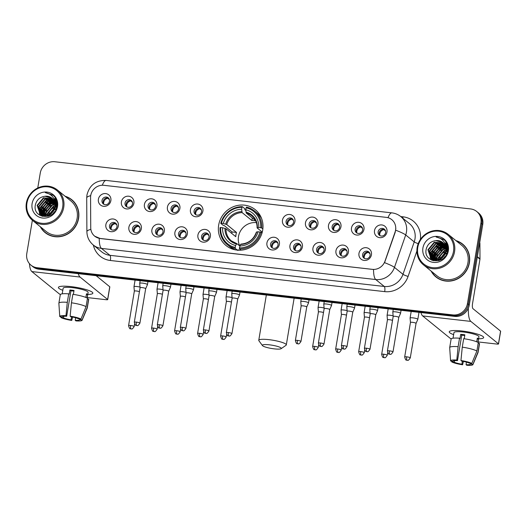 <?xml version="1.0" encoding="UTF-8"?>
<svg xmlns="http://www.w3.org/2000/svg" width="527" height="527" viewBox="0 0 527 527"><rect width="100%" height="100%" fill="white"/><g stroke="black" fill="none" stroke-linecap="round" stroke-linejoin="round"><path stroke-width="0.79" d="M218.665 225.121A23.129 21.785 -50.9 0 0 226.09 245.569A23.129 21.785 -50.9 0 0 248.224 248.415A23.129 21.785 -50.9 0 0 262.69 230.121A23.129 21.785 -50.9 0 0 255.266 209.674A23.129 21.785 -50.9 0 0 233.125 206.828A23.129 21.785 -50.9 0 0 218.665 225.121M141.341 228.659A6.548 6.166 129.1 0 1 134.049 234.304A6.548 6.166 129.1 0 1 128.884 227.242A6.548 6.166 129.1 0 1 136.177 221.59A6.548 6.166 129.1 0 1 141.341 228.659M132.514 228.448A3.926 3.702 -50.9 0 0 137.534 232.4A3.926 3.702 -50.9 0 0 138.726 225.826A3.926 3.702 -50.9 0 0 132.514 228.448M164.352 231.267A6.548 6.166 129.1 0 1 157.059 236.919A6.548 6.166 129.1 0 1 151.895 229.851A6.548 6.166 129.1 0 1 159.187 224.199A6.548 6.166 129.1 0 1 164.352 231.267M155.524 231.057A3.926 3.702 -50.9 0 0 160.544 235.016A3.926 3.702 -50.9 0 0 161.736 228.435A3.926 3.702 -50.9 0 0 155.524 231.057M187.362 233.876A6.548 6.166 129.1 0 1 180.069 239.528A6.548 6.166 129.1 0 1 174.905 232.466A6.548 6.166 129.1 0 1 182.197 226.814A6.548 6.166 129.1 0 1 187.362 233.876M178.528 233.672A3.926 3.702 -50.9 0 0 183.548 237.624A3.926 3.702 -50.9 0 0 184.746 231.05A3.926 3.702 -50.9 0 0 178.528 233.672M210.372 236.491A6.548 6.166 129.1 0 1 203.079 242.143A6.548 6.166 129.1 0 1 197.915 235.075A6.548 6.166 129.1 0 1 205.207 229.423A6.548 6.166 129.1 0 1 210.372 236.491M201.538 236.28A3.926 3.702 -50.9 0 0 206.558 240.24A3.926 3.702 -50.9 0 0 207.757 233.659A3.926 3.702 -50.9 0 0 201.538 236.28M279.396 244.324A6.548 6.166 129.1 0 1 272.103 249.976A6.548 6.166 129.1 0 1 266.939 242.914A6.548 6.166 129.1 0 1 274.231 237.262A6.548 6.166 129.1 0 1 279.396 244.324M270.568 244.12A3.926 3.702 -50.9 0 0 275.588 248.072A3.926 3.702 -50.9 0 0 276.78 241.498A3.926 3.702 -50.9 0 0 270.568 244.12M302.406 246.939A6.548 6.166 129.1 0 1 295.113 252.591A6.548 6.166 129.1 0 1 289.949 245.523A6.548 6.166 129.1 0 1 297.241 239.871A6.548 6.166 129.1 0 1 302.406 246.939M293.572 246.728A3.926 3.702 -50.9 0 0 298.592 250.687A3.926 3.702 -50.9 0 0 299.791 244.106A3.926 3.702 -50.9 0 0 293.572 246.728M325.416 249.548A6.548 6.166 129.1 0 1 318.124 255.2A6.548 6.166 129.1 0 1 312.959 248.138A6.548 6.166 129.1 0 1 320.251 242.486A6.548 6.166 129.1 0 1 325.416 249.548M316.582 249.343A3.926 3.702 -50.9 0 0 321.602 253.296A3.926 3.702 -50.9 0 0 322.801 246.715A3.926 3.702 -50.9 0 0 316.582 249.343M348.426 252.163A6.548 6.166 129.1 0 1 341.134 257.815A6.548 6.166 129.1 0 1 335.962 250.747A6.548 6.166 129.1 0 1 343.261 245.095A6.548 6.166 129.1 0 1 348.426 252.163M339.592 251.952A3.926 3.702 -50.9 0 0 344.612 255.905A3.926 3.702 -50.9 0 0 345.811 249.33A3.926 3.702 -50.9 0 0 339.592 251.952M371.436 254.772A6.548 6.166 129.1 0 1 364.137 260.424A6.548 6.166 129.1 0 1 358.973 253.355A6.548 6.166 129.1 0 1 366.265 247.71A6.548 6.166 129.1 0 1 371.436 254.772M362.602 254.567A3.926 3.702 -50.9 0 0 367.622 258.52A3.926 3.702 -50.9 0 0 368.814 251.939A3.926 3.702 -50.9 0 0 362.602 254.567M118.338 226.043A6.548 6.166 129.1 0 1 111.039 231.696A6.548 6.166 129.1 0 1 105.874 224.627A6.548 6.166 129.1 0 1 113.167 218.982A6.548 6.166 129.1 0 1 118.338 226.043M109.504 225.839A3.926 3.702 -50.9 0 0 114.524 229.792A3.926 3.702 -50.9 0 0 115.716 223.211A3.926 3.702 -50.9 0 0 109.504 225.839M133.871 203.27A6.548 6.166 129.1 0 1 126.572 208.923A6.548 6.166 129.1 0 1 121.408 201.861A6.548 6.166 129.1 0 1 128.7 196.209A6.548 6.166 129.1 0 1 133.871 203.27M125.037 203.066A3.926 3.702 -50.9 0 0 130.057 207.019A3.926 3.702 -50.9 0 0 131.249 200.444A3.926 3.702 -50.9 0 0 125.037 203.066M156.881 205.886A6.548 6.166 129.1 0 1 149.582 211.538A6.548 6.166 129.1 0 1 144.418 204.469A6.548 6.166 129.1 0 1 151.71 198.817A6.548 6.166 129.1 0 1 156.881 205.886M148.047 205.675A3.926 3.702 -50.9 0 0 153.067 209.634A3.926 3.702 -50.9 0 0 154.259 203.053A3.926 3.702 -50.9 0 0 148.047 205.675M179.885 208.494A6.548 6.166 129.1 0 1 172.592 214.146A6.548 6.166 129.1 0 1 167.428 207.085A6.548 6.166 129.1 0 1 174.72 201.433A6.548 6.166 129.1 0 1 179.885 208.494M171.058 208.29A3.926 3.702 -50.9 0 0 176.077 212.243A3.926 3.702 -50.9 0 0 177.27 205.668A3.926 3.702 -50.9 0 0 171.058 208.29M202.895 211.11A6.548 6.166 129.1 0 1 195.603 216.762A6.548 6.166 129.1 0 1 190.438 209.693A6.548 6.166 129.1 0 1 197.73 204.041A6.548 6.166 129.1 0 1 202.895 211.11M194.061 210.899A3.926 3.702 -50.9 0 0 199.081 214.858A3.926 3.702 -50.9 0 0 200.28 208.277A3.926 3.702 -50.9 0 0 194.061 210.899M294.929 221.557A6.548 6.166 129.1 0 1 287.637 227.209A6.548 6.166 129.1 0 1 282.472 220.141A6.548 6.166 129.1 0 1 289.764 214.489A6.548 6.166 129.1 0 1 294.929 221.557M286.102 221.347A3.926 3.702 -50.9 0 0 291.121 225.299A3.926 3.702 -50.9 0 0 292.314 218.725A3.926 3.702 -50.9 0 0 286.102 221.347M317.939 224.166A6.548 6.166 129.1 0 1 310.647 229.818A6.548 6.166 129.1 0 1 305.482 222.75A6.548 6.166 129.1 0 1 312.774 217.104A6.548 6.166 129.1 0 1 317.939 224.166M309.112 223.962A3.926 3.702 -50.9 0 0 314.132 227.914A3.926 3.702 -50.9 0 0 315.324 221.333A3.926 3.702 -50.9 0 0 309.112 223.962M340.949 226.781A6.548 6.166 129.1 0 1 333.657 232.427A6.548 6.166 129.1 0 1 328.492 225.365A6.548 6.166 129.1 0 1 335.785 219.713A6.548 6.166 129.1 0 1 340.949 226.781M332.115 226.57A3.926 3.702 -50.9 0 0 337.135 230.523A3.926 3.702 -50.9 0 0 338.334 223.949A3.926 3.702 -50.9 0 0 332.115 226.57M363.959 229.39A6.548 6.166 129.1 0 1 356.667 235.042A6.548 6.166 129.1 0 1 351.496 227.974A6.548 6.166 129.1 0 1 358.795 222.322A6.548 6.166 129.1 0 1 363.959 229.39M355.126 229.179A3.926 3.702 -50.9 0 0 360.145 233.138A3.926 3.702 -50.9 0 0 361.344 226.557A3.926 3.702 -50.9 0 0 355.126 229.179M386.97 232.005A6.548 6.166 129.1 0 1 379.671 237.651A6.548 6.166 129.1 0 1 374.506 230.589A6.548 6.166 129.1 0 1 381.798 224.937A6.548 6.166 129.1 0 1 386.97 232.005M378.136 231.794A3.926 3.702 -50.9 0 0 383.155 235.747A3.926 3.702 -50.9 0 0 384.348 229.173A3.926 3.702 -50.9 0 0 378.136 231.794M110.861 200.662A6.548 6.166 129.1 0 1 103.569 206.314A6.548 6.166 129.1 0 1 98.397 199.246A6.548 6.166 129.1 0 1 105.696 193.593A6.548 6.166 129.1 0 1 110.861 200.662M102.027 200.451A3.926 3.702 -50.9 0 0 107.047 204.41A3.926 3.702 -50.9 0 0 108.246 197.829A3.926 3.702 -50.9 0 0 102.027 200.451M134.392 232.321A3.926 3.702 129.1 0 1 139.247 226.346M157.402 234.93A3.926 3.702 129.1 0 1 162.257 228.955M180.405 237.545A3.926 3.702 129.1 0 1 185.267 231.57M203.415 240.154A3.926 3.702 129.1 0 1 208.277 234.179M272.446 247.993A3.926 3.702 129.1 0 1 277.301 242.018M295.449 250.602A3.926 3.702 129.1 0 1 300.311 244.627M318.46 253.217A3.926 3.702 129.1 0 1 323.321 247.242M341.47 255.826A3.926 3.702 129.1 0 1 346.325 249.851M364.48 258.441A3.926 3.702 129.1 0 1 369.335 252.466M111.381 229.706A3.926 3.702 129.1 0 1 116.236 223.738M126.915 206.94A3.926 3.702 129.1 0 1 131.77 200.965M149.925 209.548A3.926 3.702 129.1 0 1 154.78 203.574M172.935 212.164A3.926 3.702 129.1 0 1 177.79 206.189M195.939 214.772A3.926 3.702 129.1 0 1 200.8 208.797M287.979 225.22A3.926 3.702 129.1 0 1 292.834 219.245M310.989 227.835A3.926 3.702 129.1 0 1 315.844 221.86M333.993 230.444A3.926 3.702 129.1 0 1 338.854 224.469M357.003 233.053A3.926 3.702 129.1 0 1 361.858 227.078M380.013 235.668A3.926 3.702 129.1 0 1 384.868 229.693M103.905 204.324A3.926 3.702 129.1 0 1 108.76 198.35M90.572 197.493A11.785 11.1 129.1 0 1 90.736 195.484A11.785 11.1 129.1 0 1 103.865 185.313L386.284 217.368A11.785 11.1 129.1 0 1 391.798 219.673A11.785 11.1 129.1 0 1 395.079 232.051L384.987 261.142A11.785 11.1 129.1 0 1 372.365 269.35L100.196 238.454A11.785 11.1 129.1 0 1 94.676 236.155A11.785 11.1 129.1 0 1 90.736 227.743L90.572 197.493M40.283 226.696A21.166 19.94 -50.9 0 0 45.091 232.572A21.166 19.94 -50.9 0 0 65.348 235.18A21.166 19.94 -50.9 0 0 78.589 218.435A21.166 19.94 -50.9 0 0 71.791 199.726A21.166 19.94 -50.9 0 0 65.058 196.222M43.128 230.404A21.166 19.94 -50.9 0 0 45.553 232.934M431.106 271.056A21.166 19.94 -50.9 0 0 435.915 276.932A21.166 19.94 -50.9 0 0 456.171 279.541A21.166 19.94 -50.9 0 0 469.405 262.802A21.166 19.94 -50.9 0 0 462.614 244.087A21.166 19.94 -50.9 0 0 455.881 240.582M433.945 274.765A21.166 19.94 -50.9 0 0 436.369 277.294M51.014 202.342A17.674 16.647 -50.9 0 0 43.089 212.631M42.852 213.468A17.674 16.647 -50.9 0 0 42.535 214.95M441.83 246.702A17.674 16.647 -50.9 0 0 433.905 256.992M433.668 257.828A17.674 16.647 -50.9 0 0 433.352 259.317M32.364 220.253L26.785 253.592A13.089 12.332 -50.9 0 0 30.988 265.167L32.806 266.642A13.089 12.332 -50.9 0 0 38.932 269.198L454.676 316.391A13.089 12.332 -50.9 0 0 469.261 305.087L482.739 224.548L481.83 223.81A13.089 12.332 -50.9 0 0 477.627 212.236A13.089 12.332 -50.9 0 1 481.83 223.81L468.351 304.349L481.83 223.81L480.92 223.073A13.089 12.332 -50.9 0 0 476.718 211.498A13.089 12.332 -50.9 0 0 470.591 208.942L54.848 161.749A13.089 12.332 -50.9 0 0 40.263 173.054L37.76 187.994M454.676 316.391L453.767 315.653A13.089 12.332 -50.9 0 0 468.351 304.349A13.089 12.332 -50.9 0 1 453.767 315.653L38.023 268.46L453.767 315.653L452.858 314.915A13.089 12.332 -50.9 0 0 467.442 303.611L480.92 223.073M31.897 265.904A13.089 12.332 -50.9 0 0 38.023 268.46A13.089 12.332 -50.9 0 1 31.897 265.904M395.836 228.448L395.243 232.19L384.552 262.663A15.276 1.844 19.1 0 1 394.459 267.387A17.457 16.442 129.1 0 1 375.751 279.541A15.276 4.387 96.5 0 1 373.551 269.501L100.308 238.547L94.741 236.201M30.988 265.167A13.089 12.332 -50.9 0 0 37.114 267.723L452.858 314.915M463.062 244.469A21.166 19.94 -50.9 0 0 460.084 242.611M72.239 200.108A21.166 19.94 -50.9 0 0 69.268 198.244M482.739 224.548A13.089 12.332 -50.9 0 0 478.536 212.974L476.718 211.498M442.443 246.57A17.457 16.442 -50.9 0 0 433.952 257.578M433.767 258.309A17.457 16.442 -50.9 0 0 433.556 259.363M51.62 202.21A17.457 16.442 -50.9 0 0 43.135 213.218M42.95 213.949A17.457 16.442 -50.9 0 0 42.74 215.003M62.805 290.285A17.457 3.024 9.5 0 1 59.386 286.668A17.457 3.024 9.5 0 1 71.092 286.629A17.457 3.024 9.5 0 1 92.179 292.156A17.457 3.024 9.5 0 1 87.772 294.461A17.457 3.024 9.5 0 0 92.851 293.203A17.457 3.024 9.5 0 0 71.092 286.629A17.457 3.024 9.5 0 0 58.418 287.439A17.457 3.024 9.5 0 0 62.805 290.285M29.44 263.645A17.457 5.013 96.5 0 0 31.851 271.576L59.452 294.013A2.18 0.375 -170.5 0 0 60.48 294.415M78.312 273.671A17.457 5.013 96.5 0 0 80.025 277.044L107.627 299.481L109.754 286.767L96.138 275.693M109.754 286.767A2.18 0.375 9.5 0 1 109.833 286.886L107.706 299.606A2.18 0.375 -170.5 0 1 106.118 299.705L87.251 297.564M71.573 316.865L71.073 319.849A8.728 1.515 9.5 0 1 63.477 317.847L63.734 316.286M62.364 316.793L62.338 316.918A8.728 1.515 9.5 0 1 62.344 316.852A8.728 1.515 9.5 0 1 66.672 316.272L70.934 290.838A8.728 1.515 -170.5 0 1 72.937 291.016A8.728 1.515 -170.5 0 1 73.925 291.141M62.212 293.835L63.154 288.229A12.655 2.194 9.5 0 1 72.337 287.643A12.655 2.194 9.5 0 1 88.114 292.406L87.179 298.018M62.338 316.918L59.788 316.628A11.344 1.963 9.5 0 1 59.755 316.503L58.872 303.308A14.4 2.497 9.5 0 1 58.879 303.203L60.295 294.725A14.4 2.497 9.5 0 1 68.714 293.855L69.175 294.231L69.887 289.988A12.655 2.194 9.5 0 1 71.916 290.186A12.655 2.194 9.5 0 1 74.037 290.463L73.378 294.402M87.087 297.972L87.64 294.672A12.655 2.194 9.5 0 0 86.5 293.75L85.888 297.439M72.871 294.323A14.4 2.497 9.5 0 1 87.475 298.177L86.059 306.655L80.98 319.039L78.424 318.749A8.728 1.515 9.5 0 0 70.829 316.74L70.131 316.174L71.448 302.801L72.871 294.323M79.689 318.888L79.564 319.672L82.113 319.961L87.192 307.577L88.615 299.099L87.344 298.961M88.615 299.099A14.4 2.497 9.5 0 1 88.701 299.481L87.284 307.959A14.4 2.497 9.5 0 1 87.251 308.058L82.12 320.245A11.344 1.963 9.5 0 1 75.928 320.89L75.229 320.317L75.651 317.774M68.714 293.855L67.298 302.333L65.974 315.706L66.672 316.272M58.879 303.203A14.4 2.497 9.5 0 1 67.298 302.333M71.448 302.801A14.4 2.497 9.5 0 1 86.059 306.655M87.192 307.577A14.4 2.497 9.5 0 1 87.284 307.959M59.755 316.503A11.344 1.963 9.5 0 1 65.974 315.706M70.131 316.174A11.344 1.963 9.5 0 1 80.98 319.039M79.564 319.672A8.728 1.515 9.5 0 1 79.557 319.737A8.728 1.515 9.5 0 1 75.229 320.317M71.073 319.849L71.771 320.416L72.588 317.056M71.771 320.416A11.344 1.963 9.5 0 1 60.921 317.557L63.477 317.847M60.868 316.753L60.921 317.557M69.887 289.988L70.934 290.838M86.375 294.527L87.64 294.672M62.673 207.098A18.761 17.674 -50.9 0 0 47.865 186.841A18.761 17.674 -50.9 0 0 26.956 203.047A18.761 17.674 -50.9 0 0 41.765 223.296A18.761 17.674 -50.9 0 0 62.673 207.098M63.727 207.374A19.637 18.498 -50.9 0 0 57.43 190.016A19.637 18.498 -50.9 0 0 38.629 187.605A19.637 18.498 -50.9 0 0 26.35 203.132A19.637 18.498 -50.9 0 0 32.654 220.49A19.637 18.498 -50.9 0 0 51.448 222.908A19.637 18.498 -50.9 0 0 63.727 207.374M32.654 220.49L46.053 231.386A19.637 18.498 -50.9 0 0 64.854 233.804A19.637 18.498 -50.9 0 0 77.133 218.27A19.637 18.498 -50.9 0 0 70.829 200.912L57.43 190.016M74.669 202.638A20.948 19.73 -50.9 0 0 72.561 200.635L71.659 199.898A20.948 19.73 -50.9 0 0 65.5 196.584M40.731 227.058A20.948 19.73 -50.9 0 0 45.23 232.407A20.948 19.73 -50.9 0 0 65.282 234.983A20.948 19.73 -50.9 0 0 78.378 218.415A20.948 19.73 -50.9 0 0 71.659 199.898M48.589 215.194L55.144 207.137M47.048 215.622L47.219 213.593L53.543 206.024L55.276 205.497M47.404 215.543L47.582 213.883L53.899 206.32L55.269 205.873M45.73 215.767L45.777 212.421L52.101 204.851L55.183 204.14M46.04 215.747L46.139 212.71L52.456 205.141L55.223 204.456M44.558 215.734L44.334 211.248L50.658 203.679L54.973 202.961M44.835 215.76L44.696 211.538L51.014 203.969L55.039 203.238M43.491 215.569L42.891 210.075L49.215 202.506L54.643 201.913M43.748 215.622L43.254 210.365L49.571 202.796L54.736 202.164M42.522 215.293L41.449 208.903L47.773 201.334L54.228 200.978M42.759 215.372L41.811 209.193L48.128 201.624L54.34 201.202M41.626 214.917L40.006 207.73L46.33 200.161L53.734 200.135M41.844 215.023L40.368 208.02L46.692 200.451L53.866 200.339M41.495 215.082L40.968 214.621M40.803 214.456L38.563 206.558L44.887 198.989L53.174 199.377M41.673 215.227L41.165 214.746M41.007 214.581L38.926 206.847L45.25 199.278L53.319 199.562M55.203 204.292A9.861 9.288 -50.9 0 0 51.949 198.159A9.861 9.288 -50.9 0 0 44.953 196.268C40.019 196.979 36.85 199.726 35.454 204.516C31.851 218.837 55.012 220.978 56.824 206.617C57.522 202.572 56.573 199.041 53.978 196.031L53.056 195.194L45.282 192.612C51.567 193.989 54.874 197.882 55.203 204.292L55.17 206.927L49.334 214.884L40.052 213.909L37.121 205.385L43.445 197.816L52.548 198.699M55.177 202.803L55.533 207.223L49.69 215.181L40.546 214.311L40.052 213.909M40.23 214.054L37.483 205.675L43.807 198.106L52.713 198.863M53.075 213.428L54.729 211.518M50.625 214.166L54.512 209.384M55.118 209.008L56.336 208.409M51.356 213.633L54.123 210.227M54.867 209.68L56.125 208.955M55.566 206.979L56.718 206.67M49.031 215.023L55.052 207.612M55.5 207.427L56.712 207.045M55.631 205.431L56.626 205.313M55.638 205.793L56.666 205.629M55.493 204.12L56.389 204.127M56.672 204.147L57.061 204.193M55.539 204.43L56.455 204.41M55.23 202.974L56.04 203.079M56.303 203.126L57.035 203.303M55.302 203.251L56.139 203.33M56.402 203.376L57.048 203.501M55.071 201.999L55.612 202.137M55.855 202.203L56.554 202.454M55.111 202.223L55.73 202.361M55.974 202.427L56.685 202.658M55.335 201.373L55.981 201.683M56.191 201.795L56.791 202.157M55.467 201.577L56.132 201.867L55.671 201.9M56.343 201.973L55.539 201.116M54.762 200.629L55.348 200.985M54.9 200.8L55.513 201.156M55.71 201.281L56.277 201.683M56.297 201.854L56.916 202.223M56.995 202.882L54.689 200.392L57.028 203.264M54.834 200.892L56.705 207.164M54.768 200.642L56.982 205.589M44.953 196.268L52.035 198.238M32.101 203.626A13.353 12.582 -50.9 0 0 42.641 218.04A13.353 12.582 -50.9 0 0 57.522 206.512A13.353 12.582 -50.9 0 0 46.982 192.098A13.353 12.582 -50.9 0 0 32.101 203.626M45.23 232.407L46.139 233.145A20.948 19.73 -50.9 0 0 48.53 234.792M45.282 192.612L53.141 195.267M39.94 215.365L39.492 213.409M39.479 213.31L39.4 212.526M39.373 211.986L39.999 207.763M46.205 200.214L50.506 198.659M51.112 198.567L52.074 198.488M53.886 198.527L55.888 198.883M41.225 215.998L40.935 214.594M40.922 214.482L40.842 213.698M40.816 213.158L41.442 208.936M47.647 201.386L51.949 199.832M52.555 199.746L53.405 199.667M54.419 199.647L56.284 199.832M42.489 216.413L42.377 215.767M42.312 215.214L42.285 214.871M42.259 214.331L42.885 210.108M49.09 202.559L53.392 201.004M55.216 200.82L56.62 200.859M43.754 216.386L43.728 216.044M43.701 215.503L44.327 211.281M50.533 203.732L54.749 202.197M55.763 202.052L56.244 202.012M48.273 216.254L48.405 215.668M48.524 215.22L48.655 214.799M55.579 206.867L56.712 206.373M41.066 215.932L40.757 214.469M40.731 214.265L40.645 213.303M40.632 212.651L40.849 210.411L42.16 206.683M45.474 202.618L49.018 200.477L51.369 199.759M52.101 199.634L53.24 199.516M54.36 199.502L56.237 199.707M42.331 216.373L42.2 215.642M42.14 215.148L42.088 214.476M42.074 213.824L42.292 211.584L43.603 207.855M46.916 203.791L50.46 201.65L52.812 200.932M53.543 200.807L54.103 200.734M54.854 200.682L56.58 200.728M43.583 216.32L43.537 215.787M43.517 214.996L43.734 212.756L45.045 209.028M48.359 204.963L51.903 202.823L54.255 202.105M55.071 201.966L55.493 201.913M56.481 201.848L56.85 201.841M44.966 215.767L46.488 210.201M49.801 206.136L55.071 203.422M55.335 203.363L55.697 203.277M56.429 203.152L56.936 203.086M48.049 216.32L48.174 215.734M48.28 215.299L49.373 212.546M52.687 208.481L55.183 206.828M55.599 206.624L56.705 206.162M274.323 348.874A9.598 1.667 -170.5 0 0 281.095 348.69A9.598 1.667 -170.5 0 0 269.323 344.81A9.598 1.667 -170.5 0 0 262.453 345.574A9.598 1.667 -170.5 0 0 274.323 348.874M262.453 345.574L258.909 340.758A13.965 2.418 9.5 0 1 258.764 340.304A13.965 2.418 9.5 0 1 268.902 339.651A13.965 2.418 9.5 0 1 286.306 344.908A13.965 2.418 9.5 0 1 286.023 345.297L281.095 348.69M256.385 222.638A16.146 15.211 -50.9 0 0 238.487 236.59A16.146 15.211 -50.9 0 0 239.759 245.898M237.348 250.134L235.325 248.487L235.24 247.453A20.77 19.565 -50.9 0 1 220.661 227.506L222.585 227.73A18.761 17.674 -50.9 0 0 235.569 245.49L236.913 243.672L239.726 245.957A18.761 17.674 -50.9 0 0 258.059 231.755L261.043 232.249L262.011 233.033M231.742 233.415A20.731 19.525 129.1 0 1 232.091 231.952L224.252 225.582L223.191 225.339L220.76 223.362L221.373 223.27A20.77 19.565 -50.9 0 1 241.959 207.322L241.629 209.278A18.761 17.674 -50.9 0 0 223.296 223.488L226.722 224.515L236.485 232.453A16.146 15.211 -50.9 0 0 235.984 234.555A16.146 15.211 -50.9 0 0 235.773 236.689L226.011 228.758L222.585 227.73M241.959 207.322L242.328 206.65L244.759 208.626L244.791 209.674L245.845 210.53M238.705 250.213L238.092 249.719L237.756 250.463M261.53 218.323A21.647 20.388 -50.9 0 0 256.985 212.987L254.554 211.011A21.647 20.388 -50.9 0 0 246.478 207.124L246.109 207.79A20.77 19.565 -50.9 0 1 260.694 227.73L261.754 228.013A21.647 20.388 -50.9 0 0 254.554 211.011M220.661 227.506L220.055 227.598A21.647 20.388 -50.9 0 0 227.249 244.6L229.68 246.577A21.647 20.388 -50.9 0 0 235.832 249.936M261.754 228.013L262.861 228.909M259.982 231.972A20.77 19.565 -50.9 0 1 239.396 247.921L239.482 248.961A21.647 20.388 -50.9 0 0 261.043 232.249M239.482 248.961L240.964 250.167M227.249 244.6A21.647 20.388 -50.9 0 0 235.325 248.487M260.694 227.73L258.77 227.512A18.761 17.674 -50.9 0 0 245.78 209.753L246.109 207.79M239.396 247.921L240.562 244.442A16.785 15.81 -50.9 0 0 256.675 231.959L256.465 232.216M235.569 245.49L235.24 247.453M245.78 209.753L246.267 213.06L255.582 220.629M262.268 232.111L257.176 227.974L258.77 227.512M258.059 231.755L256.675 231.959M257.176 227.974L257.387 227.717A16.785 15.81 -50.9 0 0 245.971 212.111M241.07 244.139L240.562 244.442L241.07 244.139M224.996 228.362A16.785 15.81 -50.9 0 0 236.412 243.968L236.913 243.672M242.328 206.65A21.647 20.388 -50.9 0 0 220.76 223.362M223.296 223.488L221.373 223.27M252.308 217.967L251.88 220.523L242.117 212.592L241.629 209.278M251.88 220.523A16.146 15.211 129.1 0 1 255.72 220.918M236.485 232.453L232.091 231.952M109.418 199.621L107.771 198.284A4.802 4.519 -50.9 0 0 103.714 204.068M140.03 287.129A3.926 0.679 -170.5 0 0 136.829 286.517A3.926 0.679 -170.5 0 0 133.977 286.701A3.926 0.679 -170.5 0 0 133.977 286.728L134.345 291.128A2.839 0.494 -170.5 0 0 134.345 291.141A2.839 0.494 -170.5 0 1 136.407 290.99A2.839 0.494 -170.5 0 1 139.424 291.668M132.422 202.23L130.782 200.892A4.802 4.519 -50.9 0 0 126.724 206.676M163.034 289.745A3.926 0.679 -170.5 0 0 159.839 289.132A3.926 0.679 -170.5 0 0 156.987 289.31A3.926 0.679 -170.5 0 0 156.987 289.343L157.356 293.743A2.839 0.494 -170.5 0 0 157.356 293.75A2.839 0.494 -170.5 0 1 159.417 293.598A2.839 0.494 -170.5 0 1 162.428 294.277M155.432 204.845L153.785 203.508A4.802 4.519 -50.9 0 0 149.734 209.285M186.044 292.353A3.926 0.679 -170.5 0 0 182.849 291.741A3.926 0.679 -170.5 0 0 179.997 291.925A3.926 0.679 -170.5 0 0 179.997 291.951L180.359 296.352A2.839 0.494 -170.5 0 0 180.366 296.365M185.438 296.892A2.839 0.494 -170.5 0 0 182.421 296.214A2.839 0.494 -170.5 0 0 180.366 296.345L174.589 330.844C175.26 333.288 175.853 334.329 176.367 333.96L177.065 334.131A2.839 0.817 96.5 0 1 176.927 334.072A2.839 0.817 -83.5 0 1 176.65 330.712A2.839 0.494 -170.5 0 0 174.589 330.844M178.442 207.454L176.795 206.116A4.802 4.519 -50.9 0 0 172.744 211.9M209.054 294.968A3.926 0.679 -170.5 0 0 205.859 294.356A3.926 0.679 -170.5 0 0 203.007 294.534A3.926 0.679 -170.5 0 0 203.007 294.567L203.369 298.967A2.839 0.494 -170.5 0 1 203.376 298.954A2.839 0.494 -170.5 0 1 205.431 298.822A2.839 0.494 -170.5 0 1 208.448 299.501M201.452 210.069L199.805 208.732A4.802 4.519 -50.9 0 0 195.748 214.509M232.064 297.577A3.926 0.679 -170.5 0 0 228.87 296.964A3.926 0.679 -170.5 0 0 226.017 297.149A3.926 0.679 -170.5 0 0 226.017 297.175L226.379 301.576A2.839 0.494 -170.5 0 0 226.379 301.589A2.839 0.494 -170.5 0 1 228.441 301.437A2.839 0.494 -170.5 0 1 231.458 302.116M293.486 220.51L291.839 219.173A4.802 4.519 -50.9 0 0 287.788 224.957M324.098 308.025A3.926 0.679 -170.5 0 0 320.903 307.412A3.926 0.679 -170.5 0 0 318.051 307.597A3.926 0.679 -170.5 0 0 318.051 307.623L318.413 312.024A2.839 0.494 -170.5 0 0 318.42 312.037M323.492 312.564A2.839 0.494 -170.5 0 0 320.475 311.879A2.839 0.494 -170.5 0 0 318.42 312.01L312.643 346.516C313.315 348.96 313.908 350 314.421 349.632L315.12 349.803A2.839 0.817 96.5 0 1 314.981 349.744A2.839 0.817 -83.5 0 1 314.705 346.384A2.839 0.494 -170.5 0 0 312.643 346.516M316.496 223.125L314.85 221.788A4.802 4.519 -50.9 0 0 310.792 227.572M347.109 310.634A3.926 0.679 -170.5 0 0 343.914 310.021A3.926 0.679 -170.5 0 0 341.061 310.205A3.926 0.679 -170.5 0 0 341.061 310.238L341.424 314.632A2.839 0.494 -170.5 0 0 341.424 314.645M346.502 315.172A2.839 0.494 -170.5 0 0 343.485 314.494A2.839 0.494 -170.5 0 0 341.424 314.626L335.653 349.131C336.325 351.575 336.918 352.609 337.432 352.247L338.13 352.418A2.839 0.817 96.5 0 1 337.991 352.352A2.839 0.817 -83.5 0 1 337.715 348.999A2.839 0.494 -170.5 0 0 335.653 349.131M339.507 225.734L337.86 224.397A4.802 4.519 -50.9 0 0 333.802 230.18M370.119 313.249A3.926 0.679 -170.5 0 0 366.917 312.636A3.926 0.679 -170.5 0 0 364.071 312.821A3.926 0.679 -170.5 0 0 364.065 312.847L364.434 317.247A2.839 0.494 -170.5 0 1 364.434 317.234A2.839 0.494 -170.5 0 1 366.496 317.102A2.839 0.494 -170.5 0 1 369.513 317.788M362.51 228.349L360.87 227.012A4.802 4.519 -50.9 0 0 356.812 232.796M393.129 315.857A3.926 0.679 -170.5 0 0 389.927 315.245A3.926 0.679 -170.5 0 0 387.075 315.429A3.926 0.679 -170.5 0 0 387.075 315.462L387.444 319.856A2.839 0.494 -170.5 0 0 387.444 319.869A2.839 0.494 -170.5 0 1 389.506 319.718A2.839 0.494 -170.5 0 1 392.523 320.396M385.52 230.958L383.88 229.62A4.802 4.519 -50.9 0 0 379.822 235.404M406.739 356.832A2.839 0.494 -170.5 0 0 404.677 356.963C405.349 359.407 405.942 360.448 406.462 360.079L407.16 360.251A2.839 0.817 96.5 0 1 407.015 360.185A2.839 0.817 -83.5 0 1 406.739 356.832A2.839 0.494 -170.5 0 1 410.276 357.899L416.047 323.394A2.839 0.494 -170.5 0 1 416.04 323.42L417.825 319.369A3.926 0.679 -170.5 0 0 417.832 319.336A3.926 0.679 -170.5 0 0 417.7 319.112A3.926 0.679 -170.5 0 0 412.937 317.86A3.926 0.679 -170.5 0 0 410.085 318.038A3.926 0.679 -170.5 0 0 410.085 318.071L410.454 322.471A2.839 0.494 -170.5 0 0 410.454 322.484M416.047 323.394A2.839 0.494 -170.5 0 0 415.948 323.235A2.839 0.494 -170.5 0 0 412.516 322.326A2.839 0.494 -170.5 0 0 410.454 322.458L404.677 356.963M116.889 225.003L115.248 223.665A4.802 4.519 -50.9 0 0 111.19 229.449M147.323 284.389A3.926 0.679 -170.5 0 0 142.567 283.131A3.926 0.679 -170.5 0 0 139.714 283.315A3.926 0.679 -170.5 0 0 139.714 283.348L140.077 287.742A2.839 0.494 -170.5 0 0 140.077 287.755A2.839 0.494 -170.5 0 1 142.138 287.604A2.839 0.494 -170.5 0 1 145.577 288.506A2.839 0.494 -170.5 0 1 145.676 288.671A2.839 0.494 -170.5 0 1 145.669 288.691L147.455 284.639A3.926 0.679 -170.5 0 0 147.461 284.613A3.926 0.679 -170.5 0 0 147.323 284.389M139.899 227.611L138.252 226.274A4.802 4.519 -50.9 0 0 134.201 232.058M159.371 324.718A2.839 0.494 -170.5 0 0 157.316 324.849C157.988 327.293 158.581 328.334 159.095 327.965L159.793 328.137A2.839 0.817 96.5 0 1 159.655 328.071A2.839 0.817 -83.5 0 1 159.371 324.718A2.839 0.494 -170.5 0 1 162.909 325.785L168.686 291.279A2.839 0.494 -170.5 0 1 168.68 291.306L170.458 287.255A3.926 0.679 -170.5 0 0 170.471 287.222A3.926 0.679 -170.5 0 0 170.333 286.998A3.926 0.679 -170.5 0 0 165.577 285.746A3.926 0.679 -170.5 0 0 162.724 285.93A3.926 0.679 -170.5 0 0 162.724 285.957L163.087 290.357A2.839 0.494 -170.5 0 0 163.087 290.37M168.686 291.279A2.839 0.494 -170.5 0 0 168.587 291.121A2.839 0.494 -170.5 0 0 165.149 290.212A2.839 0.494 -170.5 0 0 163.087 290.344L157.316 324.849M162.909 230.227L161.262 228.889A4.802 4.519 -50.9 0 0 157.211 234.673M193.343 289.613A3.926 0.679 -170.5 0 0 188.58 288.355A3.926 0.679 -170.5 0 0 185.735 288.539A3.926 0.679 -170.5 0 0 185.728 288.572L186.097 292.966A2.839 0.494 -170.5 0 1 186.097 292.959A2.839 0.494 -170.5 0 1 188.159 292.828A2.839 0.494 -170.5 0 1 191.597 293.73A2.839 0.494 -170.5 0 1 191.696 293.895A2.839 0.494 -170.5 0 0 191.696 293.895L193.468 289.863A3.926 0.679 -170.5 0 0 193.481 289.837A3.926 0.679 -170.5 0 0 193.343 289.613M185.919 232.835L184.272 231.498A4.802 4.519 -50.9 0 0 180.214 237.282M216.353 292.221A3.926 0.679 -170.5 0 0 211.59 290.97A3.926 0.679 -170.5 0 0 208.738 291.148A3.926 0.679 -170.5 0 0 208.738 291.181L209.107 295.581A2.839 0.494 -170.5 0 0 209.107 295.594A2.839 0.494 -170.5 0 1 211.169 295.436A2.839 0.494 -170.5 0 1 214.608 296.345A2.839 0.494 -170.5 0 1 214.7 296.503L216.478 292.478A3.926 0.679 -170.5 0 0 216.485 292.445A3.926 0.679 -170.5 0 0 216.353 292.221M214.693 296.53A2.839 0.494 -170.5 0 0 214.7 296.503L208.929 331.009A2.839 0.494 -170.5 0 0 205.392 329.942A2.839 0.494 -170.5 0 0 203.336 330.073C204.002 332.517 204.595 333.558 205.115 333.189L205.813 333.36A2.839 0.817 96.5 0 1 205.668 333.295A2.839 0.817 -83.5 0 1 205.392 329.942M208.929 235.45L207.282 234.113A4.802 4.519 -50.9 0 0 203.224 239.897M228.402 332.557A2.839 0.494 -170.5 0 0 226.34 332.689C227.012 335.126 227.605 336.167 228.119 335.804L228.817 335.969A2.839 0.817 96.5 0 1 228.678 335.91A2.839 0.817 -83.5 0 1 228.402 332.557A2.839 0.494 -170.5 0 1 231.939 333.624L237.71 299.119A2.839 0.494 -170.5 0 1 237.703 299.138L239.489 295.087A3.926 0.679 -170.5 0 0 239.495 295.061A3.926 0.679 -170.5 0 0 239.363 294.837A3.926 0.679 -170.5 0 0 234.601 293.579A3.926 0.679 -170.5 0 0 231.748 293.763A3.926 0.679 -170.5 0 0 231.748 293.789L232.117 298.19A2.839 0.494 -170.5 0 0 232.117 298.203M237.71 299.119A2.839 0.494 -170.5 0 0 237.611 298.954A2.839 0.494 -170.5 0 0 234.172 298.051A2.839 0.494 -170.5 0 0 232.117 298.183L226.34 332.689M277.953 243.283L276.306 241.946A4.802 4.519 -50.9 0 0 272.255 247.73M308.387 302.669A3.926 0.679 -170.5 0 0 303.624 301.418A3.926 0.679 -170.5 0 0 300.779 301.596A3.926 0.679 -170.5 0 0 300.772 301.628L301.141 306.029A2.839 0.494 -170.5 0 0 301.141 306.035A2.839 0.494 -170.5 0 1 303.203 305.884A2.839 0.494 -170.5 0 1 306.642 306.793A2.839 0.494 -170.5 0 1 306.74 306.951A2.839 0.494 -170.5 0 1 306.734 306.971L308.512 302.92A3.926 0.679 -170.5 0 0 308.526 302.893A3.926 0.679 -170.5 0 0 308.387 302.669M300.963 245.898L299.316 244.561A4.802 4.519 -50.9 0 0 295.258 250.338M320.436 342.998A2.839 0.494 -170.5 0 0 318.38 343.13C319.046 345.574 319.645 346.614 320.159 346.246L320.857 346.417A2.839 0.817 96.5 0 1 320.712 346.358A2.839 0.817 -83.5 0 1 320.436 342.998A2.839 0.494 -170.5 0 1 323.973 344.072L329.744 309.566A2.839 0.494 -170.5 0 0 329.744 309.566L331.523 305.535A3.926 0.679 -170.5 0 0 331.529 305.508A3.926 0.679 -170.5 0 0 331.397 305.285A3.926 0.679 -170.5 0 0 326.635 304.026A3.926 0.679 -170.5 0 0 323.782 304.211A3.926 0.679 -170.5 0 0 323.782 304.237L324.151 308.638A2.839 0.494 -170.5 0 0 324.151 308.651M329.744 309.566A2.839 0.494 -170.5 0 0 329.652 309.402A2.839 0.494 -170.5 0 0 326.213 308.499A2.839 0.494 -170.5 0 0 324.151 308.631L318.38 343.13M323.973 248.507L322.326 247.17A4.802 4.519 -50.9 0 0 318.268 252.953M354.407 307.893A3.926 0.679 -170.5 0 0 349.645 306.635A3.926 0.679 -170.5 0 0 346.792 306.819A3.926 0.679 -170.5 0 0 346.792 306.852L347.161 311.253A2.839 0.494 -170.5 0 1 347.161 311.24A2.839 0.494 -170.5 0 1 349.223 311.108A2.839 0.494 -170.5 0 1 352.655 312.017A2.839 0.494 -170.5 0 1 352.754 312.175A2.839 0.494 -170.5 0 0 352.754 312.175L354.533 308.143A3.926 0.679 -170.5 0 0 354.539 308.117A3.926 0.679 -170.5 0 0 354.407 307.893M346.977 251.122L345.337 249.778A4.802 4.519 -50.9 0 0 341.279 255.562M375.758 314.81A2.839 0.494 -170.5 0 0 375.764 314.79L377.543 310.759A3.926 0.679 -170.5 0 0 377.549 310.726A3.926 0.679 -170.5 0 0 377.418 310.502A3.926 0.679 -170.5 0 0 372.655 309.25A3.926 0.679 -170.5 0 0 369.802 309.435A3.926 0.679 -170.5 0 0 369.802 309.461L370.165 313.861M366.456 348.222A2.839 0.494 -170.5 0 1 369.994 349.289L375.764 314.79A2.839 0.494 -170.5 0 0 375.665 314.626A2.839 0.494 -170.5 0 0 372.227 313.717A2.839 0.494 -170.5 0 0 370.171 313.848A2.839 0.494 -170.5 0 0 370.171 313.875L364.394 348.354C365.066 350.798 365.659 351.838 366.173 351.469L366.871 351.641A2.839 0.817 96.5 0 1 366.733 351.581A2.839 0.817 -83.5 0 1 366.456 348.222A2.839 0.494 -170.5 0 0 364.394 348.354M369.987 253.731L368.347 252.393A4.802 4.519 -50.9 0 0 364.289 258.177M389.466 350.837A2.839 0.494 -170.5 0 0 387.404 350.969C388.076 353.413 388.669 354.447 389.183 354.085L389.881 354.256A2.839 0.817 96.5 0 1 389.743 354.19A2.839 0.817 -83.5 0 1 389.466 350.837A2.839 0.494 -170.5 0 1 392.997 351.904L398.774 317.399A2.839 0.494 -170.5 0 1 398.768 317.419L400.553 313.367A3.926 0.679 -170.5 0 0 400.56 313.341A3.926 0.679 -170.5 0 0 400.421 313.117A3.926 0.679 -170.5 0 0 395.665 311.859A3.926 0.679 -170.5 0 0 392.813 312.043A3.926 0.679 -170.5 0 0 392.813 312.076L393.175 316.477A2.839 0.494 -170.5 0 0 393.175 316.483M398.774 317.399A2.839 0.494 -170.5 0 0 398.675 317.241A2.839 0.494 -170.5 0 0 395.237 316.332A2.839 0.494 -170.5 0 0 393.182 316.463L387.404 350.969M453.628 334.645A17.457 3.024 9.5 0 1 450.21 331.028A17.457 3.024 9.5 0 1 461.909 330.989A17.457 3.024 9.5 0 1 483.002 336.516A17.457 3.024 9.5 0 1 478.588 338.821A17.457 3.024 9.5 0 0 483.667 337.563A17.457 3.024 9.5 0 0 461.909 330.989A17.457 3.024 9.5 0 0 449.235 331.799A17.457 3.024 9.5 0 0 453.628 334.645M420.954 312.564A17.457 5.013 96.5 0 0 422.667 315.936L450.269 338.374A2.18 0.375 -170.5 0 0 451.303 338.775M468.371 308.13A17.457 5.013 96.5 0 0 470.848 321.404L498.45 343.841L500.578 331.127L472.976 308.684A4.361 1.252 -83.5 0 1 472.548 303.526L479.965 259.205L477.304 257.038M500.578 331.127A2.18 0.375 9.5 0 1 500.65 331.252L498.522 343.966A2.18 0.375 -170.5 0 1 496.935 344.065L478.068 341.924M479.715 242.631A2.18 2.055 129.1 0 1 479.913 243.514L479.992 258.829A2.18 2.055 129.1 0 1 479.965 259.205M462.39 361.232L461.896 364.21A8.728 1.515 9.5 0 1 454.294 362.207L454.557 360.652M453.18 361.153L453.161 361.285A8.728 1.515 9.5 0 1 453.161 361.219A8.728 1.515 9.5 0 1 457.495 360.633L461.751 335.198A8.728 1.515 -170.5 0 1 463.753 335.376A8.728 1.515 -170.5 0 1 464.748 335.501M453.036 338.202L453.971 332.59A12.655 2.194 9.5 0 1 463.161 332.003A12.655 2.194 9.5 0 1 478.931 336.766L477.996 342.379M453.161 361.285L450.605 360.995A11.344 1.963 9.5 0 1 450.578 360.863L449.689 347.668A14.4 2.497 9.5 0 1 449.696 347.563L451.112 339.085A14.4 2.497 9.5 0 1 459.537 338.215L459.999 338.591L460.703 334.349A12.655 2.194 9.5 0 1 462.732 334.546A12.655 2.194 9.5 0 1 464.86 334.823L464.201 338.762M477.903 342.333L478.457 339.032A12.655 2.194 9.5 0 0 477.324 338.11L476.704 341.799M463.688 338.683A14.4 2.497 9.5 0 1 478.299 342.537L476.876 351.015L471.797 363.399L469.247 363.11A8.728 1.515 9.5 0 0 461.645 361.107L460.947 360.534L462.271 347.161L463.688 338.683M470.512 363.255L470.38 364.032L472.936 364.322L478.015 351.937L479.432 343.459L478.167 343.321M479.432 343.459A14.4 2.497 9.5 0 1 479.517 343.841L478.101 352.319A14.4 2.497 9.5 0 1 478.075 352.418L472.936 364.605A11.344 1.963 9.5 0 1 466.744 365.251L466.046 364.684L466.474 362.135M459.537 338.215L458.115 346.694L456.797 360.066L457.495 360.633M449.696 347.563A14.4 2.497 9.5 0 1 458.115 346.694M462.271 347.161A14.4 2.497 9.5 0 1 476.876 351.015M478.015 351.937A14.4 2.497 9.5 0 1 478.101 352.319M450.578 360.863A11.344 1.963 9.5 0 1 456.797 360.066M460.947 360.534A11.344 1.963 9.5 0 1 471.797 363.399M470.38 364.032A8.728 1.515 9.5 0 1 470.38 364.098A8.728 1.515 9.5 0 1 466.046 364.684M461.896 364.21L462.594 364.776L463.411 361.417M462.594 364.776A11.344 1.963 9.5 0 1 451.744 361.917L454.294 362.207M451.692 361.114L451.744 361.917M460.703 334.349L461.751 335.198M477.192 338.887L478.457 339.032M453.49 251.458A18.761 17.674 -50.9 0 0 438.681 231.201A18.761 17.674 -50.9 0 0 417.773 247.407A18.761 17.674 -50.9 0 0 432.581 267.657A18.761 17.674 -50.9 0 0 453.49 251.458M454.551 251.735A19.637 18.498 -50.9 0 0 448.246 234.377A19.637 18.498 -50.9 0 0 429.452 231.966A19.637 18.498 -50.9 0 0 417.167 247.492A19.637 18.498 -50.9 0 0 423.471 264.857A19.637 18.498 -50.9 0 0 442.272 267.268A19.637 18.498 -50.9 0 0 454.551 251.735M423.471 264.857L436.876 275.753A19.637 18.498 -50.9 0 0 455.671 278.164A19.637 18.498 -50.9 0 0 467.95 262.637A19.637 18.498 -50.9 0 0 461.652 245.272L448.246 234.377M465.486 246.998A20.948 19.73 -50.9 0 0 463.385 244.996L462.475 244.258A20.948 19.73 -50.9 0 0 456.323 240.944M431.547 271.418A20.948 19.73 -50.9 0 0 436.046 276.767A20.948 19.73 -50.9 0 0 456.099 279.343A20.948 19.73 -50.9 0 0 469.195 262.775A20.948 19.73 -50.9 0 0 462.475 244.258M439.406 259.554L445.961 251.498M437.865 259.982L438.036 257.953L444.36 250.384L446.092 249.857M438.227 259.903L438.398 258.25L444.722 250.681L446.086 250.233M436.547 260.127L436.593 256.781L442.917 249.212L446.007 248.5M436.863 260.114L436.955 257.071L443.279 249.508L446.04 248.823M435.374 260.101L435.15 255.608L441.474 248.039L445.789 247.321M435.658 260.121L435.513 255.898L441.837 248.336L445.855 247.598M434.314 259.93L433.708 254.436L440.032 246.867L445.467 246.274M434.571 259.982L434.07 254.725L440.394 247.163L445.552 246.524M433.339 259.653L432.265 253.263L438.589 245.694L445.051 245.338M433.576 259.732L432.627 253.553L438.951 245.99L445.157 245.562M432.45 259.277L430.829 252.09L437.147 244.521L444.557 244.495M432.66 259.383L431.185 252.38L437.509 244.818L444.683 244.699M432.311 259.442L431.791 258.981M431.626 258.816L429.386 250.918L435.704 243.349L443.991 243.737M432.496 259.587L431.982 259.106M431.824 258.941L429.742 251.208L436.066 243.645L444.142 243.922M446.02 248.658A9.861 9.288 -50.9 0 0 442.766 242.525A9.861 9.288 -50.9 0 0 435.77 240.628C430.836 241.34 427.674 244.087 426.271 248.876C422.667 263.197 445.835 265.344 447.64 250.977C448.345 246.932 447.397 243.402 444.795 240.391L443.872 239.554L436.106 236.972C442.39 238.349 445.697 242.242 446.02 248.658L445.994 251.287L440.15 259.251L430.869 258.27L427.944 249.745L434.261 242.176L443.365 243.059M445.994 247.163L446.356 251.583L440.513 259.541L431.363 258.671L430.869 258.27M431.053 258.414L428.299 250.035L434.623 242.473L443.53 243.224M443.892 257.789L445.546 255.878M441.442 258.526L445.328 253.75M445.934 253.368L447.153 252.769M442.179 257.993L444.946 254.587M445.69 254.04L446.942 253.316M446.382 251.346L447.535 251.03M439.847 259.383L445.868 251.972M446.323 251.787L447.528 251.405M446.448 249.791L447.443 249.673M446.455 250.154L447.482 249.996M446.316 248.48L447.206 248.494M447.489 248.513L447.884 248.553M446.362 248.79L447.278 248.77M446.046 247.341L446.863 247.44M447.12 247.486L447.851 247.664M446.125 247.611L446.955 247.69M447.225 247.736L447.864 247.868M445.895 246.359L446.435 246.498M446.672 246.57L447.37 246.814M445.928 246.59L446.547 246.722M446.791 246.788L447.502 247.018M446.152 245.734L446.797 246.043M447.008 246.155L447.607 246.517M446.29 245.938L446.949 246.228M447.159 246.333L446.362 245.477M445.578 244.989L446.165 245.345M445.717 245.16L446.329 245.516M446.527 245.641L447.094 246.043M446.916 245.898L447.733 246.583M445.677 245.042L447.851 247.624M445.835 245.015L447.818 247.242M445.658 245.253L447.522 251.524M445.585 245.009L447.798 249.95M435.77 240.628L442.858 242.598M422.924 247.986A13.353 12.582 -50.9 0 0 433.464 262.4A13.353 12.582 -50.9 0 0 448.339 250.872A13.353 12.582 -50.9 0 0 437.805 236.458A13.353 12.582 -50.9 0 0 422.924 247.986M436.046 276.767L436.955 277.505A20.948 19.73 -50.9 0 0 439.347 279.152M436.106 236.972L443.958 239.627M430.757 259.725L430.309 257.769M430.296 257.67L430.216 256.886M430.19 256.346L430.822 252.123M437.021 244.574L441.323 243.019M441.936 242.934L442.891 242.848M444.709 242.888L446.705 243.243M432.041 260.358L431.751 258.955M431.738 258.843L431.659 258.059M431.633 257.519L432.265 253.296M438.464 245.747L442.766 244.192M443.378 244.106L444.221 244.027M445.236 244.008L447.107 244.192M433.306 260.773L433.194 260.127M433.128 259.574L433.102 259.231M433.075 258.691L433.708 254.469M439.907 246.919L444.208 245.365M446.033 245.187L447.436 245.22M434.571 260.746L434.544 260.404M434.518 259.864L435.15 255.641M441.349 248.092L445.565 246.557M446.586 246.412L447.061 246.372M439.09 260.615L439.222 260.028M439.347 259.58L439.472 259.159M446.395 251.227L447.535 250.733M431.883 260.292L431.573 258.829M431.547 258.625L431.468 257.67M431.455 257.011L431.666 254.772L432.977 251.043M436.29 246.979L439.841 244.844L442.193 244.12M442.917 243.994L444.057 243.882M445.177 243.869L447.061 244.067M433.148 260.733L433.016 260.002M432.957 259.508L432.911 258.843M432.891 258.184L433.108 255.944L434.419 252.216M437.733 248.151L441.283 246.017L443.635 245.299M444.36 245.167L444.92 245.101M445.862 245.035L447.403 245.088M434.4 260.681L434.36 260.147M434.334 259.356L434.551 257.117L435.862 253.388M439.175 249.324L442.726 247.189L445.078 246.471M445.888 246.326L446.316 246.274M446.494 246.261L446.942 246.228M447.12 246.214L447.667 246.208M435.789 260.127L437.305 254.561M440.618 250.496L445.895 247.782M446.152 247.723L446.521 247.644M447.245 247.512L447.759 247.446M438.872 260.681L438.991 260.101M439.103 259.666L440.19 256.906M443.503 252.841L446.007 251.188M446.422 250.984L447.522 250.523M400.777 216.564L403.036 216.821A4.361 1.252 -83.5 0 1 402.74 218.165M403.036 216.821A21.818 20.553 129.1 0 1 420.388 239.449M414.966 238.981A17.457 16.442 -50.9 0 0 409.367 223.547L400.843 216.623A17.457 16.442 129.1 0 1 406.449 232.051A17.457 16.442 129.1 0 1 405.704 234.97L394.459 267.387L402.977 274.31L414.222 241.893A17.457 16.442 -50.9 0 0 414.966 238.981M388.03 217.71A15.276 4.387 -83.5 0 1 391.91 212.875L106.171 180.438C95.921 180.227 89.511 185.076 86.955 194.977L86.711 197.954A15.276 3.366 -0.3 0 1 90.71 195.655M86.711 197.954L86.889 231.663C87.021 237.045 89.142 241.491 93.259 244.989A17.457 16.442 129.1 0 0 101.434 248.401L109.952 255.325L384.275 286.464L375.751 279.541L101.434 248.401A15.276 4.387 -83.5 0 1 99.234 238.362M86.889 231.663A15.276 3.366 -0.3 0 1 90.861 229.377M395.718 230.22A15.276 1.844 19.1 0 1 405.704 234.97L414.222 241.893A4.361 0.527 -160.9 0 0 418.207 243.658M106.171 180.438A15.276 4.387 96.5 0 0 102.304 185.247M416.903 251.01L408.082 276.431A21.818 20.553 129.1 0 1 384.697 291.629L110.38 260.49A21.818 20.553 129.1 0 1 93.345 245.062M37.114 267.723L38.932 269.198M467.442 303.611L469.261 305.087M384.697 291.629A4.361 1.252 -83.5 0 0 384.275 286.464A17.457 16.442 -50.9 0 0 402.977 274.31A4.361 0.527 -160.9 0 0 408.082 276.431M93.259 244.989L101.783 251.913A17.457 16.442 -50.9 0 0 109.952 255.325A4.361 1.252 -83.5 0 1 110.38 260.49M80.025 277.044L31.851 271.576M45.059 208.988A17.457 16.442 -50.9 0 0 43.181 213.56M43.016 214.232A17.457 16.442 -50.9 0 0 42.852 215.095M56.31 199.885A17.892 16.857 -50.9 0 0 54.676 200.359M54.024 200.603A17.892 16.857 -50.9 0 0 53.517 200.8M53.135 200.971A17.892 16.857 -50.9 0 0 51.323 201.907M50.355 202.52A17.892 16.857 -50.9 0 0 43.076 211.992M42.779 212.954A17.892 16.857 -50.9 0 0 42.384 214.627M226.011 228.758A16.146 15.211 -50.9 0 0 231.406 240.892A16.146 15.211 -50.9 0 0 236.748 243.626M257.097 227.862C257.15 222.881 255.378 218.876 251.781 215.839A16.146 15.211 -50.9 0 0 246.267 213.06M241.821 211.637A16.785 15.81 -50.9 0 0 225.708 224.12M242.117 212.592A16.146 15.211 -50.9 0 0 226.722 224.515M130.63 325.488A2.839 0.494 -170.5 0 0 128.575 325.627C129.24 328.064 129.84 329.105 130.353 328.736L131.052 328.907A2.839 0.817 96.5 0 1 130.907 328.848A2.839 0.817 -83.5 0 1 130.63 325.488A2.839 0.494 -170.5 0 1 134.168 326.562L134.589 324.026M153.64 328.104A2.839 0.494 -170.5 0 0 151.578 328.235C152.25 330.679 152.843 331.72 153.364 331.351L154.062 331.523A2.839 0.817 96.5 0 1 153.917 331.457A2.839 0.817 -83.5 0 1 153.64 328.104A2.839 0.494 -170.5 0 1 157.178 329.171L157.599 326.635M180.609 329.25L180.188 331.786A2.839 0.494 -170.5 0 0 176.65 330.712M199.661 333.327A2.839 0.494 -170.5 0 0 197.599 333.459C198.271 335.903 198.863 336.937 199.377 336.575L200.076 336.746A2.839 0.817 96.5 0 1 199.937 336.681A2.839 0.817 -83.5 0 1 199.661 333.327A2.839 0.494 -170.5 0 1 203.191 334.395L203.62 331.858M222.664 335.936A2.839 0.494 -170.5 0 0 220.609 336.068C221.281 338.512 221.874 339.553 222.387 339.184L223.086 339.355A2.839 0.817 96.5 0 1 222.947 339.296A2.839 0.817 -83.5 0 1 222.664 335.936A2.839 0.494 -170.5 0 1 226.202 337.01L226.63 334.474M318.664 344.915L318.236 347.451A2.839 0.494 -170.5 0 0 314.705 346.384M341.674 347.53L341.246 350.066A2.839 0.494 -170.5 0 0 337.715 348.999M360.718 351.608A2.839 0.494 -170.5 0 0 358.663 351.74C359.335 354.184 359.928 355.224 360.442 354.855L361.14 355.027A2.839 0.817 96.5 0 1 360.995 354.961A2.839 0.817 -83.5 0 1 360.718 351.608A2.839 0.494 -170.5 0 1 364.256 352.675L364.684 350.139M383.728 354.223A2.839 0.494 -170.5 0 0 381.673 354.355C382.338 356.799 382.931 357.833 383.452 357.471L384.15 357.642A2.839 0.817 96.5 0 1 384.005 357.576A2.839 0.817 -83.5 0 1 383.728 354.223A2.839 0.494 -170.5 0 1 387.266 355.29L387.688 352.754M136.368 322.109A2.839 0.494 -170.5 0 0 134.306 322.241C134.978 324.685 135.571 325.719 136.085 325.357L136.783 325.528A2.839 0.817 96.5 0 1 136.645 325.462A2.839 0.817 -83.5 0 1 136.368 322.109A2.839 0.494 -170.5 0 1 139.899 323.176L145.676 288.671M182.382 327.333A2.839 0.494 -170.5 0 0 180.326 327.465C180.998 329.909 181.591 330.943 182.105 330.581L182.803 330.752A2.839 0.817 96.5 0 1 182.658 330.686A2.839 0.817 -83.5 0 1 182.382 327.333A2.839 0.494 -170.5 0 1 185.919 328.4L191.696 293.895M297.426 340.389A2.839 0.494 -170.5 0 0 295.37 340.521C296.042 342.965 296.635 343.999 297.149 343.637L297.847 343.808A2.839 0.817 96.5 0 1 297.702 343.742A2.839 0.817 -83.5 0 1 297.426 340.389A2.839 0.494 -170.5 0 1 300.963 341.456L306.74 306.951M343.446 345.613A2.839 0.494 -170.5 0 0 341.384 345.745C342.056 348.189 342.649 349.223 343.169 348.861L343.867 349.032A2.839 0.817 96.5 0 1 343.723 348.966A2.839 0.817 -83.5 0 1 343.446 345.613A2.839 0.494 -170.5 0 1 346.983 346.68L352.754 312.175M470.848 321.404L422.667 315.936M477.357 256.689L479.992 258.829M435.882 253.355A17.457 16.442 -50.9 0 0 433.998 257.927M433.84 258.599A17.457 16.442 -50.9 0 0 433.668 259.455M447.127 244.245A17.892 16.857 -50.9 0 0 445.499 244.719M444.841 244.963A17.892 16.857 -50.9 0 0 444.34 245.16M443.951 245.332A17.892 16.857 -50.9 0 0 442.14 246.267M441.171 246.88A17.892 16.857 -50.9 0 0 433.899 256.353M433.596 257.314A17.892 16.857 -50.9 0 0 433.201 258.988M400.843 216.623C398.221 214.522 395.243 213.27 391.91 212.875M56.461 201.828L56.099 201.538M294.132 298.163L286.306 344.908M256.392 232.084C253.645 239.462 248.494 243.461 240.938 244.093M236.834 243.626L231.406 240.892M266.339 295.015L258.764 340.304M135.083 280.114L133.977 286.701M128.575 325.627L134.345 291.121M134.168 326.562C132.784 328.617 131.921 329.408 131.579 328.92L131.052 328.907M158.093 282.722L156.987 289.31M151.578 328.235L157.356 293.73M157.178 329.171C155.794 331.233 154.931 332.017 154.582 331.536L154.062 331.523M181.097 285.338L179.997 291.925M180.188 331.786C178.805 333.841 177.942 334.632 177.592 334.144L177.065 334.131M204.107 287.946L203.007 294.534M197.599 333.459L203.376 298.954M203.191 334.395C201.815 336.457 200.952 337.24 200.603 336.753L200.076 336.746M227.117 290.561L226.017 297.149M220.609 336.068L226.379 301.569M226.202 337.01C224.825 339.065 223.955 339.856 223.613 339.368L223.086 339.355M319.151 301.009L318.051 307.597M318.236 347.451C316.859 349.513 315.996 350.303 315.647 349.816L315.12 349.803M342.161 303.618L341.061 310.205M341.246 350.066C339.869 352.128 338.999 352.912 338.657 352.425L338.13 352.418M365.171 306.233L364.071 312.821M358.663 351.74L364.434 317.234M364.256 352.675C362.872 354.737 362.009 355.527 361.667 355.04L361.14 355.027M388.182 308.842L387.075 315.429M381.673 354.355L387.444 319.849M387.266 355.29C385.883 357.352 385.02 358.136 384.677 357.649L384.15 357.642M419.005 312.34L417.832 319.336M411.192 311.457L410.085 318.038M410.276 357.899C408.893 359.961 408.03 360.745 407.681 360.264L407.16 360.251M147.968 281.576L147.461 284.613M140.156 280.687L139.714 283.315M134.306 322.241L140.083 287.735M139.899 323.176C138.522 325.238 137.659 326.022 137.31 325.534L136.783 325.528M170.979 284.191L170.471 287.222M163.159 283.302L162.724 285.93M162.909 325.785C161.532 327.847 160.663 328.637 160.32 328.15L159.793 328.137M193.989 286.8L193.481 289.837M186.169 285.911L185.735 288.539M180.326 327.465L186.097 292.959M185.919 328.4C184.536 330.462 183.673 331.246 183.33 330.758L182.803 330.752M216.999 289.409L216.485 292.445M209.179 288.526L208.738 291.148M203.336 330.073L209.107 295.568M208.929 331.009C207.546 333.071 206.683 333.854 206.334 333.374L205.813 333.36M240.002 292.024L239.495 295.061M232.19 291.135L231.748 293.763M231.939 333.624C230.556 335.679 229.693 336.47 229.344 335.982L228.817 335.969M309.033 299.856L308.526 302.893M301.213 298.974L300.779 301.596M295.37 340.521L301.141 306.016M300.963 341.456C299.58 343.518 298.717 344.302 298.374 343.815L297.847 343.808M332.043 302.472L331.529 305.508M324.224 301.582L323.782 304.211M323.973 344.072C322.59 346.127 321.727 346.918 321.384 346.43L320.857 346.417M355.046 305.08L354.539 308.117M347.234 304.198L346.792 306.819M341.384 345.745L347.161 311.24M346.983 346.68C345.6 348.742 344.737 349.526 344.388 349.039L343.867 349.032M378.057 307.696L377.549 310.726M370.244 306.806L369.802 309.435M369.994 349.289C368.61 351.351 367.747 352.141 367.398 351.654L366.871 351.641M401.067 310.304L400.56 313.341M393.254 309.415L392.813 312.043M392.997 351.904C391.62 353.966 390.757 354.75 390.408 354.263L389.881 354.256"/></g></svg>
